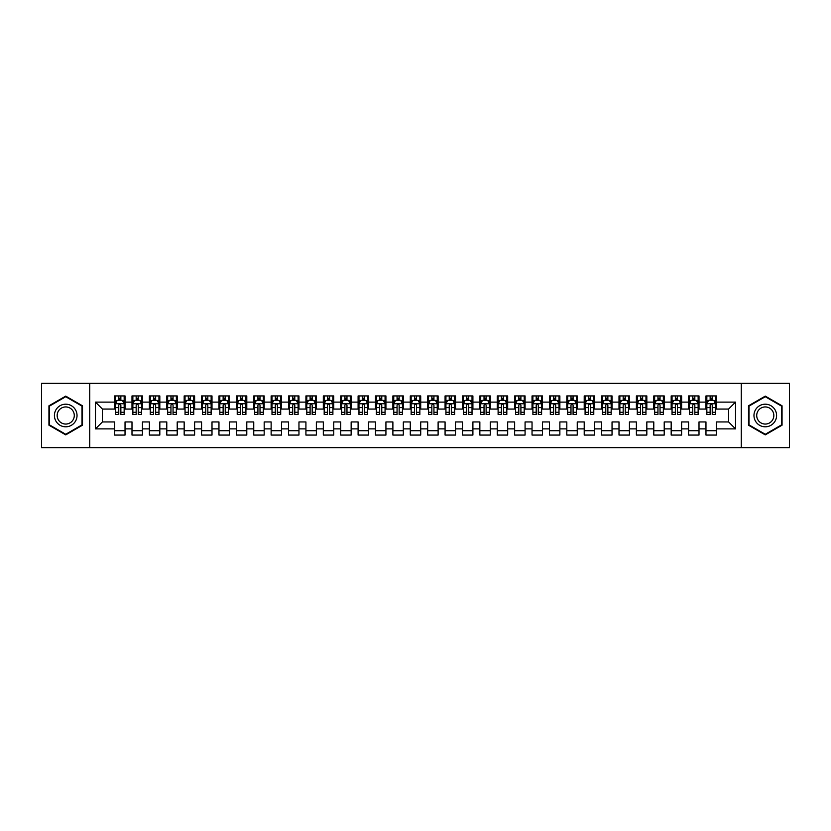 <?xml version="1.0" encoding="UTF-8"?>
<svg xmlns="http://www.w3.org/2000/svg" width="831" height="831" viewBox="0 0 831 831"><rect width="100%" height="100%" fill="white"/><g stroke="black" fill="none" stroke-linecap="round" stroke-linejoin="round"><path stroke-width="1.25" d="M741.273 447.68L789.45 447.68L789.45 383.32L741.273 383.32L741.273 447.68L89.727 447.68L89.727 383.32L41.55 383.32L41.55 447.68L89.727 447.68M741.273 383.32L89.727 383.32M95.472 428.889L95.472 402.111L114.605 402.111L114.605 409.06L102.421 409.06L102.421 421.94L95.472 428.889L114.605 428.889L114.605 435.07L125.034 435.07L125.034 428.889L131.994 428.889L131.994 435.07L142.433 435.07L142.433 428.889L149.383 428.889L149.383 435.07L159.822 435.07L159.822 428.889L166.782 428.889L166.782 435.07L177.211 435.07L177.211 428.889L184.17 428.889L184.17 435.07L194.61 435.07L194.61 428.889L201.569 428.889L201.569 435.07L211.998 435.07L211.998 428.889L218.958 428.889L218.958 435.07L229.398 435.07L229.398 428.889L236.347 428.889L236.347 435.07L246.786 435.07L246.786 428.889L253.746 428.889L253.746 435.07L264.185 435.07L264.185 428.889L271.135 428.889L271.135 435.07L281.574 435.07L281.574 428.889L288.534 428.889L288.534 435.07L298.963 435.07L298.963 428.889L305.922 428.889L305.922 435.07L316.362 435.07L316.362 428.889L323.321 428.889L323.321 435.07L333.75 435.07L333.75 428.889L340.71 428.889L340.71 435.07L351.149 435.07L351.149 428.889L358.099 428.889L358.099 435.07L368.538 435.07L368.538 428.889L375.498 428.889L375.498 435.07L385.927 435.07L385.927 428.889L392.886 428.889L392.886 435.07L403.326 435.07L403.326 428.889L410.285 428.889L410.285 435.07L420.715 435.07L420.715 428.889L427.674 428.889L427.674 435.07L438.114 435.07L438.114 428.889L445.073 428.889L445.073 435.07L455.502 435.07L455.502 428.889L462.462 428.889L462.462 435.07L472.901 435.07L472.901 428.889L479.851 428.889L479.851 435.07L490.29 435.07L490.29 428.889L497.25 428.889L497.25 435.07L507.679 435.07L507.679 428.889L514.638 428.889L514.638 435.07L525.078 435.07L525.078 428.889L532.037 428.889L532.037 435.07L542.466 435.07L542.466 428.889L549.426 428.889L549.426 435.07L559.865 435.07L559.865 428.889L566.815 428.889L566.815 435.07L577.254 435.07L577.254 428.889L584.214 428.889L584.214 435.07L594.653 435.07L594.653 428.889L601.602 428.889L601.602 435.07L612.042 435.07L612.042 428.889L619.002 428.889L619.002 435.07L629.431 435.07L629.431 428.889L636.39 428.889L636.39 435.07L646.83 435.07L646.83 428.889L653.789 428.889L653.789 435.07L664.218 435.07L664.218 428.889L671.178 428.889L671.178 435.07L681.617 435.07L681.617 428.889L688.567 428.889L688.567 435.07L699.006 435.07L699.006 428.889L705.966 428.889L705.966 435.07L716.395 435.07L716.395 421.94L728.579 421.94L728.579 409.06L716.395 409.06L716.395 402.111L735.528 402.111L735.528 428.889L716.395 428.889M716.395 402.111L716.395 395.93L705.966 395.93L705.966 402.111L699.006 402.111L699.006 395.93L688.567 395.93L688.567 402.111L681.617 402.111L681.617 395.93L671.178 395.93L671.178 402.111L664.218 402.111L664.218 395.93L653.789 395.93L653.789 402.111L646.83 402.111L646.83 395.93L636.39 395.93L636.39 402.111L629.431 402.111L629.431 395.93L619.002 395.93L619.002 402.111L612.042 402.111L612.042 395.93L601.602 395.93L601.602 402.111L594.653 402.111L594.653 395.93L584.214 395.93L584.214 402.111L577.254 402.111L577.254 395.93L566.815 395.93L566.815 402.111L559.865 402.111L559.865 395.93L549.426 395.93L549.426 402.111L542.466 402.111L542.466 395.93L532.037 395.93L532.037 402.111L525.078 402.111L525.078 395.93L514.638 395.93L514.638 402.111L507.679 402.111L507.679 395.93L497.25 395.93L497.25 402.111L490.29 402.111L490.29 395.93L479.851 395.93L479.851 402.111L472.901 402.111L472.901 395.93L462.462 395.93L462.462 402.111L455.502 402.111L455.502 395.93L445.073 395.93L445.073 402.111L438.114 402.111L438.114 395.93L427.674 395.93L427.674 402.111L420.715 402.111L420.715 395.93L410.285 395.93L410.285 402.111L403.326 402.111L403.326 395.93L392.886 395.93L392.886 402.111L385.927 402.111L385.927 395.93L375.498 395.93L375.498 402.111L368.538 402.111L368.538 395.93L358.099 395.93L358.099 402.111L351.149 402.111L351.149 395.93L340.71 395.93L340.71 402.111L333.75 402.111L333.75 395.93L323.321 395.93L323.321 402.111L316.362 402.111L316.362 395.93L305.922 395.93L305.922 402.111L298.963 402.111L298.963 395.93L288.534 395.93L288.534 402.111L281.574 402.111L281.574 395.93L271.135 395.93L271.135 402.111L264.185 402.111L264.185 395.93L253.746 395.93L253.746 402.111L246.786 402.111L246.786 395.93L236.347 395.93L236.347 402.111L229.398 402.111L229.398 395.93L218.958 395.93L218.958 402.111L211.998 402.111L211.998 395.93L201.569 395.93L201.569 402.111L194.61 402.111L194.61 395.93L184.17 395.93L184.17 402.111L177.211 402.111L177.211 395.93L166.782 395.93L166.782 402.111L159.822 402.111L159.822 395.93L149.383 395.93L149.383 402.111L142.433 402.111L142.433 395.93L131.994 395.93L131.994 402.111L125.034 402.111L125.034 395.93L114.605 395.93L114.605 402.111M699.006 428.889L699.006 421.94L705.966 421.94L705.966 428.889M735.528 402.111L728.579 409.06M681.617 428.889L681.617 421.94L688.567 421.94L688.567 428.889M705.966 402.111L705.966 409.06L699.006 409.06L699.006 402.111M664.218 428.889L664.218 421.94L671.178 421.94L671.178 428.889M688.567 402.111L688.567 409.06L681.617 409.06L681.617 402.111M646.83 428.889L646.83 421.94L653.789 421.94L653.789 428.889M671.178 402.111L671.178 409.06L664.218 409.06L664.218 402.111M629.431 428.889L629.431 421.94L636.39 421.94L636.39 428.889M653.789 402.111L653.789 409.06L646.83 409.06L646.83 402.111M612.042 428.889L612.042 421.94L619.002 421.94L619.002 428.889M636.39 402.111L636.39 409.06L629.431 409.06L629.431 402.111M594.653 428.889L594.653 421.94L601.602 421.94L601.602 428.889M619.002 402.111L619.002 409.06L612.042 409.06L612.042 402.111M577.254 428.889L577.254 421.94L584.214 421.94L584.214 428.889M601.602 402.111L601.602 409.06L594.653 409.06L594.653 402.111M559.865 428.889L559.865 421.94L566.815 421.94L566.815 428.889M584.214 402.111L584.214 409.06L577.254 409.06L577.254 402.111M542.466 428.889L542.466 421.94L549.426 421.94L549.426 428.889M566.815 402.111L566.815 409.06L559.865 409.06L559.865 402.111M525.078 428.889L525.078 421.94L532.037 421.94L532.037 428.889M549.426 402.111L549.426 409.06L542.466 409.06L542.466 402.111M507.679 428.889L507.679 421.94L514.638 421.94L514.638 428.889M532.037 402.111L532.037 409.06L525.078 409.06L525.078 402.111M490.29 428.889L490.29 421.94L497.25 421.94L497.25 428.889M514.638 402.111L514.638 409.06L507.679 409.06L507.679 402.111M472.901 428.889L472.901 421.94L479.851 421.94L479.851 428.889M497.25 402.111L497.25 409.06L490.29 409.06L490.29 402.111M455.502 428.889L455.502 421.94L462.462 421.94L462.462 428.889M479.851 402.111L479.851 409.06L472.901 409.06L472.901 402.111M438.114 428.889L438.114 421.94L445.073 421.94L445.073 428.889M462.462 402.111L462.462 409.06L455.502 409.06L455.502 402.111M420.715 428.889L420.715 421.94L427.674 421.94L427.674 428.889M445.073 402.111L445.073 409.06L438.114 409.06L438.114 402.111M403.326 428.889L403.326 421.94L410.285 421.94L410.285 428.889M427.674 402.111L427.674 409.06L420.715 409.06L420.715 402.111M385.927 428.889L385.927 421.94L392.886 421.94L392.886 428.889M410.285 402.111L410.285 409.06L403.326 409.06L403.326 402.111M368.538 428.889L368.538 421.94L375.498 421.94L375.498 428.889M392.886 402.111L392.886 409.06L385.927 409.06L385.927 402.111M351.149 428.889L351.149 421.94L358.099 421.94L358.099 428.889M375.498 402.111L375.498 409.06L368.538 409.06L368.538 402.111M333.75 428.889L333.75 421.94L340.71 421.94L340.71 428.889M358.099 402.111L358.099 409.06L351.149 409.06L351.149 402.111M316.362 428.889L316.362 421.94L323.321 421.94L323.321 428.889M340.71 402.111L340.71 409.06L333.75 409.06L333.75 402.111M298.963 428.889L298.963 421.94L305.922 421.94L305.922 428.889M323.321 402.111L323.321 409.06L316.362 409.06L316.362 402.111M281.574 428.889L281.574 421.94L288.534 421.94L288.534 428.889M305.922 402.111L305.922 409.06L298.963 409.06L298.963 402.111M264.185 428.889L264.185 421.94L271.135 421.94L271.135 428.889M288.534 402.111L288.534 409.06L281.574 409.06L281.574 402.111M246.786 428.889L246.786 421.94L253.746 421.94L253.746 428.889M271.135 402.111L271.135 409.06L264.185 409.06L264.185 402.111M229.398 428.889L229.398 421.94L236.347 421.94L236.347 428.889M253.746 402.111L253.746 409.06L246.786 409.06L246.786 402.111M211.998 428.889L211.998 421.94L218.958 421.94L218.958 428.889M236.347 402.111L236.347 409.06L229.398 409.06L229.398 402.111M194.61 428.889L194.61 421.94L201.569 421.94L201.569 428.889M218.958 402.111L218.958 409.06L211.998 409.06L211.998 402.111M177.211 428.889L177.211 421.94L184.17 421.94L184.17 428.889M201.569 402.111L201.569 409.06L194.61 409.06L194.61 402.111M159.822 428.889L159.822 421.94L166.782 421.94L166.782 428.889M184.17 402.111L184.17 409.06L177.211 409.06L177.211 402.111M142.433 428.889L142.433 421.94L149.383 421.94L149.383 428.889M166.782 402.111L166.782 409.06L159.822 409.06L159.822 402.111M125.034 428.889L125.034 421.94L131.994 421.94L131.994 428.889M149.383 402.111L149.383 409.06L142.433 409.06L142.433 402.111M102.421 421.94L114.605 421.94L114.605 428.889M131.994 402.111L131.994 409.06L125.034 409.06L125.034 402.111M705.966 400.282L706.838 400.282M715.533 400.282L716.395 400.282M688.567 400.282L689.439 400.282M698.133 400.282L699.006 400.282M671.178 400.282L672.05 400.282M680.745 400.282L681.617 400.282M653.789 400.282L654.651 400.282M663.346 400.282L664.218 400.282M636.39 400.282L637.263 400.282M645.957 400.282L646.83 400.282M619.002 400.282L619.864 400.282M628.568 400.282L629.431 400.282M601.602 400.282L602.475 400.282M611.169 400.282L612.042 400.282M584.214 400.282L585.086 400.282M593.781 400.282L594.653 400.282M566.815 400.282L567.687 400.282M576.382 400.282L577.254 400.282M549.426 400.282L550.299 400.282M558.993 400.282L559.865 400.282M532.037 400.282L532.9 400.282M541.604 400.282L542.466 400.282M514.638 400.282L515.511 400.282M524.205 400.282L525.078 400.282M497.25 400.282L498.112 400.282M506.817 400.282L507.679 400.282M479.851 400.282L480.723 400.282M489.417 400.282L490.29 400.282M462.462 400.282L463.334 400.282M472.029 400.282L472.901 400.282M445.073 400.282L445.935 400.282M454.63 400.282L455.502 400.282M427.674 400.282L428.547 400.282M437.241 400.282L438.114 400.282M410.285 400.282L411.148 400.282M419.852 400.282L420.715 400.282M392.886 400.282L393.759 400.282M402.453 400.282L403.326 400.282M375.498 400.282L376.37 400.282M385.065 400.282L385.927 400.282M358.099 400.282L358.971 400.282M367.666 400.282L368.538 400.282M340.71 400.282L341.583 400.282M350.277 400.282L351.149 400.282M323.321 400.282L324.183 400.282M332.888 400.282L333.75 400.282M305.922 400.282L306.795 400.282M315.489 400.282L316.362 400.282M288.534 400.282L289.396 400.282M298.1 400.282L298.963 400.282M271.135 400.282L272.007 400.282M280.701 400.282L281.574 400.282M253.746 400.282L254.618 400.282M263.313 400.282L264.185 400.282M236.347 400.282L237.219 400.282M245.914 400.282L246.786 400.282M218.958 400.282L219.831 400.282M228.525 400.282L229.398 400.282M201.569 400.282L202.432 400.282M211.136 400.282L211.998 400.282M184.17 400.282L185.043 400.282M193.737 400.282L194.61 400.282M166.782 400.282L167.654 400.282M176.349 400.282L177.211 400.282M149.383 400.282L150.255 400.282M158.95 400.282L159.822 400.282M131.994 400.282L132.867 400.282M141.561 400.282L142.433 400.282M114.605 400.282L115.467 400.282M124.162 400.282L125.034 400.282M114.605 430.718L125.034 430.718M131.994 430.718L142.433 430.718M149.383 430.718L159.822 430.718M166.782 430.718L177.211 430.718M184.17 430.718L194.61 430.718M201.569 430.718L211.998 430.718M218.958 430.718L229.398 430.718M236.347 430.718L246.786 430.718M253.746 430.718L264.185 430.718M271.135 430.718L281.574 430.718M288.534 430.718L298.963 430.718M305.922 430.718L316.362 430.718M323.321 430.718L333.75 430.718M340.71 430.718L351.149 430.718M358.099 430.718L368.538 430.718M375.498 430.718L385.927 430.718M392.886 430.718L403.326 430.718M410.285 430.718L420.715 430.718M427.674 430.718L438.114 430.718M445.073 430.718L455.502 430.718M462.462 430.718L472.901 430.718M479.851 430.718L490.29 430.718M497.25 430.718L507.679 430.718M514.638 430.718L525.078 430.718M532.037 430.718L542.466 430.718M549.426 430.718L559.865 430.718M566.815 430.718L577.254 430.718M584.214 430.718L594.653 430.718M601.602 430.718L612.042 430.718M619.002 430.718L629.431 430.718M636.39 430.718L646.83 430.718M653.789 430.718L664.218 430.718M671.178 430.718L681.617 430.718M688.567 430.718L699.006 430.718M705.966 430.718L716.395 430.718M95.472 402.111L102.421 409.06M728.579 421.94L735.528 428.889M82.508 405.808L65.722 396.117L48.946 405.808L48.946 425.192L65.722 434.883L82.508 425.192L82.508 405.808M748.492 405.808L748.492 425.192L765.278 434.883L782.054 425.192L782.054 405.808L765.278 396.117L748.492 405.808M120.859 398.194L118.771 398.194M124.162 412.28L120.859 412.28L120.859 414.461L124.162 414.461L124.162 403.845L122.427 400.365L117.213 400.365L115.467 403.845L115.467 414.461L118.771 414.461L118.771 412.28L115.467 412.28M115.467 403.845L115.467 395.93M124.162 403.845L124.162 395.93M118.771 400.365L118.771 395.93M120.859 395.93L120.859 400.365M120.859 412.28L120.859 405.154C120.163 403.814 119.467 403.814 118.771 405.154L118.771 412.28M120.859 400.282L118.771 400.282M138.258 398.194L136.17 398.194M141.561 412.28L138.258 412.28L138.258 414.461L141.561 414.461L141.561 403.845L139.816 400.365L134.601 400.365L132.867 403.845L132.867 414.461L136.17 414.461L136.17 412.28L132.867 412.28M132.867 403.845L132.867 395.93M141.561 403.845L141.561 395.93M136.17 400.365L136.17 395.93M138.258 395.93L138.258 400.365M138.258 412.28L138.258 405.154C137.562 403.814 136.866 403.814 136.17 405.154L136.17 412.28M138.258 400.282L136.17 400.282M155.646 398.194L153.558 398.194M158.95 412.28L155.646 412.28L155.646 414.461L158.95 414.461L158.95 403.845L157.215 400.365L152 400.365L150.255 403.845L150.255 414.461L153.558 414.461L153.558 412.28L150.255 412.28M150.255 403.845L150.255 395.93M158.95 403.845L158.95 395.93M153.558 400.365L153.558 395.93M155.646 395.93L155.646 400.365M155.646 412.28L155.646 405.154C154.95 403.814 154.254 403.814 153.558 405.154L153.558 412.28M155.646 400.282L153.558 400.282M75.517 409.849A11.302 11.302 0 0 0 60.071 405.705A11.302 11.302 0 0 0 55.937 421.151A11.302 11.302 0 0 0 71.383 425.295A11.302 11.302 0 0 0 75.517 409.849M73.138 411.22A8.559 8.559 0 0 0 61.442 408.083A8.559 8.559 0 0 0 58.315 419.78A8.559 8.559 0 0 0 70.001 422.917A8.559 8.559 0 0 0 73.138 411.22M65.722 434.281L49.465 424.89L49.465 406.11L65.722 396.719L81.989 406.11L81.989 424.89L65.722 434.281M775.063 409.849A11.302 11.302 0 0 0 759.617 405.705A11.302 11.302 0 0 0 755.483 421.151A11.302 11.302 0 0 0 770.929 425.295A11.302 11.302 0 0 0 775.063 409.849M772.685 411.22A8.559 8.559 0 0 0 760.999 408.083A8.559 8.559 0 0 0 757.862 419.78A8.559 8.559 0 0 0 769.558 422.917A8.559 8.559 0 0 0 772.685 411.22M765.278 434.281L749.011 424.89L749.011 406.11L765.278 396.719L781.535 406.11L781.535 424.89L765.278 434.281M173.045 398.194L170.957 398.194M176.349 412.28L173.045 412.28L173.045 414.461L176.349 414.461L176.349 403.845L174.603 400.365L169.389 400.365L167.654 403.845L167.654 414.461L170.957 414.461L170.957 412.28L167.654 412.28M167.654 403.845L167.654 395.93M176.349 403.845L176.349 395.93M170.957 400.365L170.957 395.93M173.045 395.93L173.045 400.365M173.045 412.28L173.045 405.154C172.349 403.814 171.653 403.814 170.957 405.154L170.957 412.28M173.045 400.282L170.957 400.282M190.434 398.194L188.346 398.194M193.737 412.28L190.434 412.28L190.434 414.461L193.737 414.461L193.737 403.845L192.003 400.365L186.778 400.365L185.043 403.845L185.043 414.461L188.346 414.461L188.346 412.28L185.043 412.28M185.043 403.845L185.043 395.93M193.737 403.845L193.737 395.93M188.346 400.365L188.346 395.93M190.434 395.93L190.434 400.365M190.434 412.28L190.434 405.154C189.738 403.814 189.042 403.814 188.346 405.154L188.346 412.28M190.434 400.282L188.346 400.282M207.823 398.194L205.745 398.194M211.136 412.28L207.823 412.28L207.823 414.461L211.136 414.461L211.136 403.845L209.391 400.365L204.177 400.365L202.432 403.845L202.432 414.461L205.745 414.461L205.745 412.28L202.432 412.28M202.432 403.845L202.432 395.93M211.136 403.845L211.136 395.93M205.745 400.365L205.745 395.93M207.823 395.93L207.823 400.365M207.823 412.28L207.823 405.154C207.137 403.814 206.441 403.814 205.745 405.154L205.745 412.28M207.823 400.282L205.745 400.282M225.222 398.194L223.134 398.194M228.525 412.28L225.222 412.28L225.222 414.461L228.525 414.461L228.525 403.845L226.79 400.365L221.565 400.365L219.831 403.845L219.831 414.461L223.134 414.461L223.134 412.28L219.831 412.28M219.831 403.845L219.831 395.93M228.525 403.845L228.525 395.93M223.134 400.365L223.134 395.93M225.222 395.93L225.222 400.365M225.222 412.28L225.222 405.154C224.526 403.814 223.83 403.814 223.134 405.154L223.134 412.28M225.222 400.282L223.134 400.282M242.61 398.194L240.523 398.194M245.914 412.28L242.61 412.28L242.61 414.461L245.914 414.461L245.914 403.845L244.179 400.365L238.964 400.365L237.219 403.845L237.219 414.461L240.523 414.461L240.523 412.28L237.219 412.28M237.219 403.845L237.219 395.93M245.914 403.845L245.914 395.93M240.523 400.365L240.523 395.93M242.61 395.93L242.61 400.365M242.61 412.28L242.61 405.154C241.914 403.814 241.219 403.814 240.523 405.154L240.523 412.28M242.61 400.282L240.523 400.282M260.01 398.194L257.922 398.194M263.313 412.28L260.01 412.28L260.01 414.461L263.313 414.461L263.313 403.845L261.568 400.365L256.353 400.365L254.618 403.845L254.618 414.461L257.922 414.461L257.922 412.28L254.618 412.28M254.618 403.845L254.618 395.93M263.313 403.845L263.313 395.93M257.922 400.365L257.922 395.93M260.01 395.93L260.01 400.365M260.01 412.28L260.01 405.154C259.314 403.814 258.618 403.814 257.922 405.154L257.922 412.28M260.01 400.282L257.922 400.282M277.398 398.194L275.31 398.194M280.701 412.28L277.398 412.28L277.398 414.461L280.701 414.461L280.701 403.845L278.967 400.365L273.742 400.365L272.007 403.845L272.007 414.461L275.31 414.461L275.31 412.28L272.007 412.28M272.007 403.845L272.007 395.93M280.701 403.845L280.701 395.93M275.31 400.365L275.31 395.93M277.398 395.93L277.398 400.365M277.398 412.28L277.398 405.154C276.702 403.814 276.006 403.814 275.31 405.154L275.31 412.28M277.398 400.282L275.31 400.282M294.797 398.194L292.709 398.194M298.1 412.28L294.797 412.28L294.797 414.461L298.1 414.461L298.1 403.845L296.355 400.365L291.141 400.365L289.396 403.845L289.396 414.461L292.709 414.461L292.709 412.28L289.396 412.28M289.396 403.845L289.396 395.93M298.1 403.845L298.1 395.93M292.709 400.365L292.709 395.93M294.797 395.93L294.797 400.365M294.797 412.28L294.797 405.154C294.101 403.814 293.405 403.814 292.709 405.154L292.709 412.28M294.797 400.282L292.709 400.282M312.186 398.194L310.098 398.194M315.489 412.28L312.186 412.28L312.186 414.461L315.489 414.461L315.489 403.845L313.754 400.365L308.53 400.365L306.795 403.845L306.795 414.461L310.098 414.461L310.098 412.28L306.795 412.28M306.795 403.845L306.795 395.93M315.489 403.845L315.489 395.93M310.098 400.365L310.098 395.93M312.186 395.93L312.186 400.365M312.186 412.28L312.186 405.154C311.49 403.814 310.794 403.814 310.098 405.154L310.098 412.28M312.186 400.282L310.098 400.282M329.575 398.194L327.487 398.194M332.888 412.28L329.575 412.28L329.575 414.461L332.888 414.461L332.888 403.845L331.143 400.365L325.929 400.365L324.183 403.845L324.183 414.461L327.487 414.461L327.487 412.28L324.183 412.28M324.183 403.845L324.183 395.93M332.888 403.845L332.888 395.93M327.487 400.365L327.487 395.93M329.575 395.93L329.575 400.365M329.575 412.28L329.575 405.154C328.879 403.814 328.193 403.814 327.487 405.154L327.487 412.28M329.575 400.282L327.487 400.282M346.974 398.194L344.886 398.194M350.277 412.28L346.974 412.28L346.974 414.461L350.277 414.461L350.277 403.845L348.532 400.365L343.317 400.365L341.583 403.845L341.583 414.461L344.886 414.461L344.886 412.28L341.583 412.28M341.583 403.845L341.583 395.93M350.277 403.845L350.277 395.93M344.886 400.365L344.886 395.93M346.974 395.93L346.974 400.365M346.974 412.28L346.974 405.154C346.278 403.814 345.582 403.814 344.886 405.154L344.886 412.28M346.974 400.282L344.886 400.282M364.362 398.194L362.274 398.194M367.666 412.28L364.362 412.28L364.362 414.461L367.666 414.461L367.666 403.845L365.931 400.365L360.716 400.365L358.971 403.845L358.971 414.461L362.274 414.461L362.274 412.28L358.971 412.28M358.971 403.845L358.971 395.93M367.666 403.845L367.666 395.93M362.274 400.365L362.274 395.93M364.362 395.93L364.362 400.365M364.362 412.28L364.362 405.154C363.666 403.814 362.97 403.814 362.274 405.154L362.274 412.28M364.362 400.282L362.274 400.282M381.761 398.194L379.674 398.194M385.065 412.28L381.761 412.28L381.761 414.461L385.065 414.461L385.065 403.845L383.32 400.365L378.105 400.365L376.37 403.845L376.37 414.461L379.674 414.461L379.674 412.28L376.37 412.28M376.37 403.845L376.37 395.93M385.065 403.845L385.065 395.93M379.674 400.365L379.674 395.93M381.761 395.93L381.761 400.365M381.761 412.28L381.761 405.154C381.065 403.814 380.369 403.814 379.674 405.154L379.674 412.28M381.761 400.282L379.674 400.282M399.15 398.194L397.062 398.194M402.453 412.28L399.15 412.28L399.15 414.461L402.453 414.461L402.453 403.845L400.719 400.365L395.494 400.365L393.759 403.845L393.759 414.461L397.062 414.461L397.062 412.28L393.759 412.28M393.759 403.845L393.759 395.93M402.453 403.845L402.453 395.93M397.062 400.365L397.062 395.93M399.15 395.93L399.15 400.365M399.15 412.28L399.15 405.154C398.454 403.814 397.758 403.814 397.062 405.154L397.062 412.28M399.15 400.282L397.062 400.282M416.539 398.194L414.461 398.194M419.852 412.28L416.539 412.28L416.539 414.461L419.852 414.461L419.852 403.845L418.107 400.365L412.893 400.365L411.148 403.845L411.148 414.461L414.461 414.461L414.461 412.28L411.148 412.28M411.148 403.845L411.148 395.93M419.852 403.845L419.852 395.93M414.461 400.365L414.461 395.93M416.539 395.93L416.539 400.365M416.539 412.28L416.539 405.154C415.853 403.814 415.157 403.814 414.461 405.154L414.461 412.28M416.539 400.282L414.461 400.282M433.938 398.194L431.85 398.194M437.241 412.28L433.938 412.28L433.938 414.461L437.241 414.461L437.241 403.845L435.506 400.365L430.281 400.365L428.547 403.845L428.547 414.461L431.85 414.461L431.85 412.28L428.547 412.28M428.547 403.845L428.547 395.93M437.241 403.845L437.241 395.93M431.85 400.365L431.85 395.93M433.938 395.93L433.938 400.365M433.938 412.28L433.938 405.154C433.242 403.814 432.546 403.814 431.85 405.154L431.85 412.28M433.938 400.282L431.85 400.282M451.326 398.194L449.239 398.194M454.63 412.28L451.326 412.28L451.326 414.461L454.63 414.461L454.63 403.845L452.895 400.365L447.68 400.365L445.935 403.845L445.935 414.461L449.239 414.461L449.239 412.28L445.935 412.28M445.935 403.845L445.935 395.93M454.63 403.845L454.63 395.93M449.239 400.365L449.239 395.93M451.326 395.93L451.326 400.365M451.326 412.28L451.326 405.154C450.631 403.814 449.935 403.814 449.239 405.154L449.239 412.28M451.326 400.282L449.239 400.282M468.726 398.194L466.638 398.194M472.029 412.28L468.726 412.28L468.726 414.461L472.029 414.461L472.029 403.845L470.284 400.365L465.069 400.365L463.334 403.845L463.334 414.461L466.638 414.461L466.638 412.28L463.334 412.28M463.334 403.845L463.334 395.93M472.029 403.845L472.029 395.93M466.638 400.365L466.638 395.93M468.726 395.93L468.726 400.365M468.726 412.28L468.726 405.154C468.03 403.814 467.334 403.814 466.638 405.154L466.638 412.28M468.726 400.282L466.638 400.282M486.114 398.194L484.026 398.194M489.417 412.28L486.114 412.28L486.114 414.461L489.417 414.461L489.417 403.845L487.683 400.365L482.468 400.365L480.723 403.845L480.723 414.461L484.026 414.461L484.026 412.28L480.723 412.28M480.723 403.845L480.723 395.93M489.417 403.845L489.417 395.93M484.026 400.365L484.026 395.93M486.114 395.93L486.114 400.365M486.114 412.28L486.114 405.154C485.418 403.814 484.722 403.814 484.026 405.154L484.026 412.28M486.114 400.282L484.026 400.282M503.513 398.194L501.425 398.194M506.817 412.28L503.513 412.28L503.513 414.461L506.817 414.461L506.817 403.845L505.071 400.365L499.857 400.365L498.112 403.845L498.112 414.461L501.425 414.461L501.425 412.28L498.112 412.28M498.112 403.845L498.112 395.93M506.817 403.845L506.817 395.93M501.425 400.365L501.425 395.93M503.513 395.93L503.513 400.365M503.513 412.28L503.513 405.154C502.817 403.814 502.121 403.814 501.425 405.154L501.425 412.28M503.513 400.282L501.425 400.282M520.902 398.194L518.814 398.194M524.205 412.28L520.902 412.28L520.902 414.461L524.205 414.461L524.205 403.845L522.47 400.365L517.246 400.365L515.511 403.845L515.511 414.461L518.814 414.461L518.814 412.28L515.511 412.28M515.511 403.845L515.511 395.93M524.205 403.845L524.205 395.93M518.814 400.365L518.814 395.93M520.902 395.93L520.902 400.365M520.902 412.28L520.902 405.154C520.206 403.814 519.51 403.814 518.814 405.154L518.814 412.28M520.902 400.282L518.814 400.282M538.291 398.194L536.203 398.194M541.604 412.28L538.291 412.28L538.291 414.461L541.604 414.461L541.604 403.845L539.859 400.365L534.645 400.365L532.9 403.845L532.9 414.461L536.203 414.461L536.203 412.28L532.9 412.28M532.9 403.845L532.9 395.93M541.604 403.845L541.604 395.93M536.203 400.365L536.203 395.93M538.291 395.93L538.291 400.365M538.291 412.28L538.291 405.154C537.605 403.814 536.909 403.814 536.203 405.154L536.203 412.28M538.291 400.282L536.203 400.282M555.69 398.194L553.602 398.194M558.993 412.28L555.69 412.28L555.69 414.461L558.993 414.461L558.993 403.845L557.258 400.365L552.033 400.365L550.299 403.845L550.299 414.461L553.602 414.461L553.602 412.28L550.299 412.28M550.299 403.845L550.299 395.93M558.993 403.845L558.993 395.93M553.602 400.365L553.602 395.93M555.69 395.93L555.69 400.365M555.69 412.28L555.69 405.154C554.994 403.814 554.298 403.814 553.602 405.154L553.602 412.28M555.69 400.282L553.602 400.282M573.078 398.194L570.99 398.194M576.382 412.28L573.078 412.28L573.078 414.461L576.382 414.461L576.382 403.845L574.647 400.365L569.432 400.365L567.687 403.845L567.687 414.461L570.99 414.461L570.99 412.28L567.687 412.28M567.687 403.845L567.687 395.93M576.382 403.845L576.382 395.93M570.99 400.365L570.99 395.93M573.078 395.93L573.078 400.365M573.078 412.28L573.078 405.154C572.382 403.814 571.686 403.814 570.99 405.154L570.99 412.28M573.078 400.282L570.99 400.282M590.477 398.194L588.39 398.194M593.781 412.28L590.477 412.28L590.477 414.461L593.781 414.461L593.781 403.845L592.036 400.365L586.821 400.365L585.086 403.845L585.086 414.461L588.39 414.461L588.39 412.28L585.086 412.28M585.086 403.845L585.086 395.93M593.781 403.845L593.781 395.93M588.39 400.365L588.39 395.93M590.477 395.93L590.477 400.365M590.477 412.28L590.477 405.154C589.781 403.814 589.086 403.814 588.39 405.154L588.39 412.28M590.477 400.282L588.39 400.282M607.866 398.194L605.778 398.194M611.169 412.28L607.866 412.28L607.866 414.461L611.169 414.461L611.169 403.845L609.435 400.365L604.21 400.365L602.475 403.845L602.475 414.461L605.778 414.461L605.778 412.28L602.475 412.28M602.475 403.845L602.475 395.93M611.169 403.845L611.169 395.93M605.778 400.365L605.778 395.93M607.866 395.93L607.866 400.365M607.866 412.28L607.866 405.154C607.17 403.814 606.474 403.814 605.778 405.154L605.778 412.28M607.866 400.282L605.778 400.282M625.255 398.194L623.177 398.194M628.568 412.28L625.255 412.28L625.255 414.461L628.568 414.461L628.568 403.845L626.823 400.365L621.609 400.365L619.864 403.845L619.864 414.461L623.177 414.461L623.177 412.28L619.864 412.28M619.864 403.845L619.864 395.93M628.568 403.845L628.568 395.93M623.177 400.365L623.177 395.93M625.255 395.93L625.255 400.365M625.255 412.28L625.255 405.154C624.569 403.814 623.873 403.814 623.177 405.154L623.177 412.28M625.255 400.282L623.177 400.282M642.654 398.194L640.566 398.194M645.957 412.28L642.654 412.28L642.654 414.461L645.957 414.461L645.957 403.845L644.222 400.365L638.997 400.365L637.263 403.845L637.263 414.461L640.566 414.461L640.566 412.28L637.263 412.28M637.263 403.845L637.263 395.93M645.957 403.845L645.957 395.93M640.566 400.365L640.566 395.93M642.654 395.93L642.654 400.365M642.654 412.28L642.654 405.154C641.958 403.814 641.262 403.814 640.566 405.154L640.566 412.28M642.654 400.282L640.566 400.282M660.043 398.194L657.955 398.194M663.346 412.28L660.043 412.28L660.043 414.461L663.346 414.461L663.346 403.845L661.611 400.365L656.397 400.365L654.651 403.845L654.651 414.461L657.955 414.461L657.955 412.28L654.651 412.28M654.651 403.845L654.651 395.93M663.346 403.845L663.346 395.93M657.955 400.365L657.955 395.93M660.043 395.93L660.043 400.365M660.043 412.28L660.043 405.154C659.347 403.814 658.651 403.814 657.955 405.154L657.955 412.28M660.043 400.282L657.955 400.282M677.442 398.194L675.354 398.194M680.745 412.28L677.442 412.28L677.442 414.461L680.745 414.461L680.745 403.845L679 400.365L673.785 400.365L672.05 403.845L672.05 414.461L675.354 414.461L675.354 412.28L672.05 412.28M672.05 403.845L672.05 395.93M680.745 403.845L680.745 395.93M675.354 400.365L675.354 395.93M677.442 395.93L677.442 400.365M677.442 412.28L677.442 405.154C676.746 403.814 676.05 403.814 675.354 405.154L675.354 412.28M677.442 400.282L675.354 400.282M694.83 398.194L692.742 398.194M698.133 412.28L694.83 412.28L694.83 414.461L698.133 414.461L698.133 403.845L696.399 400.365L691.184 400.365L689.439 403.845L689.439 414.461L692.742 414.461L692.742 412.28L689.439 412.28M689.439 403.845L689.439 395.93M698.133 403.845L698.133 395.93M692.742 400.365L692.742 395.93M694.83 395.93L694.83 400.365M694.83 412.28L694.83 405.154C694.134 403.814 693.438 403.814 692.742 405.154L692.742 412.28M694.83 400.282L692.742 400.282M712.229 398.194L710.141 398.194M715.533 412.28L712.229 412.28L712.229 414.461L715.533 414.461L715.533 403.845L713.787 400.365L708.573 400.365L706.838 403.845L706.838 414.461L710.141 414.461L710.141 412.28L706.838 412.28M706.838 403.845L706.838 395.93M715.533 403.845L715.533 395.93M710.141 400.365L710.141 395.93M712.229 395.93L712.229 400.365M712.229 412.28L712.229 405.154C711.533 403.814 710.837 403.814 710.141 405.154L710.141 412.28M712.229 400.282L710.141 400.282M124.12 403.762L115.509 403.762M115.467 400.573L117.109 400.573M122.531 400.573L124.162 400.573M118.771 407.616L115.467 407.616M124.162 407.616L120.859 407.616M120.859 399.306L118.771 399.306M141.519 403.762L132.908 403.762M132.867 400.573L134.497 400.573M139.93 400.573L141.561 400.573M136.17 407.616L132.867 407.616M141.561 407.616L138.258 407.616M138.258 399.306L136.17 399.306M158.908 403.762L150.297 403.762M150.255 400.573L151.896 400.573M157.319 400.573L158.95 400.573M153.558 407.616L150.255 407.616M158.95 407.616L155.646 407.616M155.646 399.306L153.558 399.306M176.307 403.762L167.696 403.762M167.654 400.573L169.285 400.573M174.707 400.573L176.349 400.573M170.957 407.616L167.654 407.616M176.349 407.616L173.045 407.616M173.045 399.306L170.957 399.306M193.696 403.762L185.084 403.762M185.043 400.573L186.674 400.573M192.106 400.573L193.737 400.573M188.346 407.616L185.043 407.616M193.737 407.616L190.434 407.616M190.434 399.306L188.346 399.306M211.084 403.762L202.484 403.762M202.432 400.573L204.073 400.573M209.495 400.573L211.136 400.573M205.745 407.616L202.432 407.616M211.136 407.616L207.823 407.616M207.823 399.306L205.745 399.306M228.483 403.762L219.872 403.762M219.831 400.573L221.462 400.573M226.894 400.573L228.525 400.573M223.134 407.616L219.831 407.616M228.525 407.616L225.222 407.616M225.222 399.306L223.134 399.306M245.872 403.762L237.261 403.762M237.219 400.573L238.861 400.573M244.283 400.573L245.914 400.573M240.523 407.616L237.219 407.616M245.914 407.616L242.61 407.616M242.61 399.306L240.523 399.306M263.271 403.762L254.66 403.762M254.618 400.573L256.249 400.573M261.672 400.573L263.313 400.573M257.922 407.616L254.618 407.616M263.313 407.616L260.01 407.616M260.01 399.306L257.922 399.306M280.66 403.762L272.049 403.762M272.007 400.573L273.638 400.573M279.071 400.573L280.701 400.573M275.31 407.616L272.007 407.616M280.701 407.616L277.398 407.616M277.398 399.306L275.31 399.306M298.049 403.762L289.448 403.762M289.396 400.573L291.037 400.573M296.459 400.573L298.1 400.573M292.709 407.616L289.396 407.616M298.1 407.616L294.797 407.616M294.797 399.306L292.709 399.306M315.448 403.762L306.836 403.762M306.795 400.573L308.426 400.573M313.858 400.573L315.489 400.573M310.098 407.616L306.795 407.616M315.489 407.616L312.186 407.616M312.186 399.306L310.098 399.306M332.836 403.762L324.225 403.762M324.183 400.573L325.825 400.573M331.247 400.573L332.888 400.573M327.487 407.616L324.183 407.616M332.888 407.616L329.575 407.616M329.575 399.306L327.487 399.306M350.235 403.762L341.624 403.762M341.583 400.573L343.213 400.573M348.646 400.573L350.277 400.573M344.886 407.616L341.583 407.616M350.277 407.616L346.974 407.616M346.974 399.306L344.886 399.306M367.624 403.762L359.013 403.762M358.971 400.573L360.612 400.573M366.035 400.573L367.666 400.573M362.274 407.616L358.971 407.616M367.666 407.616L364.362 407.616M364.362 399.306L362.274 399.306M385.023 403.762L376.412 403.762M376.37 400.573L378.001 400.573M383.423 400.573L385.065 400.573M379.674 407.616L376.37 407.616M385.065 407.616L381.761 407.616M381.761 399.306L379.674 399.306M402.412 403.762L393.801 403.762M393.759 400.573L395.39 400.573M400.822 400.573L402.453 400.573M397.062 407.616L393.759 407.616M402.453 407.616L399.15 407.616M399.15 399.306L397.062 399.306M419.8 403.762L411.2 403.762M411.148 400.573L412.789 400.573M418.211 400.573L419.852 400.573M414.461 407.616L411.148 407.616M419.852 407.616L416.539 407.616M416.539 399.306L414.461 399.306M437.199 403.762L428.588 403.762M428.547 400.573L430.178 400.573M435.61 400.573L437.241 400.573M431.85 407.616L428.547 407.616M437.241 407.616L433.938 407.616M433.938 399.306L431.85 399.306M454.588 403.762L445.977 403.762M445.935 400.573L447.577 400.573M452.999 400.573L454.63 400.573M449.239 407.616L445.935 407.616M454.63 407.616L451.326 407.616M451.326 399.306L449.239 399.306M471.987 403.762L463.376 403.762M463.334 400.573L464.965 400.573M470.388 400.573L472.029 400.573M466.638 407.616L463.334 407.616M472.029 407.616L468.726 407.616M468.726 399.306L466.638 399.306M489.376 403.762L480.765 403.762M480.723 400.573L482.354 400.573M487.787 400.573L489.417 400.573M484.026 407.616L480.723 407.616M489.417 407.616L486.114 407.616M486.114 399.306L484.026 399.306M506.775 403.762L498.164 403.762M498.112 400.573L499.753 400.573M505.175 400.573L506.817 400.573M501.425 407.616L498.112 407.616M506.817 407.616L503.513 407.616M503.513 399.306L501.425 399.306M524.164 403.762L515.552 403.762M515.511 400.573L517.142 400.573M522.574 400.573L524.205 400.573M518.814 407.616L515.511 407.616M524.205 407.616L520.902 407.616M520.902 399.306L518.814 399.306M541.552 403.762L532.951 403.762M532.9 400.573L534.541 400.573M539.963 400.573L541.604 400.573M536.203 407.616L532.9 407.616M541.604 407.616L538.291 407.616M538.291 399.306L536.203 399.306M558.951 403.762L550.34 403.762M550.299 400.573L551.929 400.573M557.362 400.573L558.993 400.573M553.602 407.616L550.299 407.616M558.993 407.616L555.69 407.616M555.69 399.306L553.602 399.306M576.34 403.762L567.729 403.762M567.687 400.573L569.328 400.573M574.751 400.573L576.382 400.573M570.99 407.616L567.687 407.616M576.382 407.616L573.078 407.616M573.078 399.306L570.99 399.306M593.739 403.762L585.128 403.762M585.086 400.573L586.717 400.573M592.139 400.573L593.781 400.573M588.39 407.616L585.086 407.616M593.781 407.616L590.477 407.616M590.477 399.306L588.39 399.306M611.128 403.762L602.517 403.762M602.475 400.573L604.106 400.573M609.538 400.573L611.169 400.573M605.778 407.616L602.475 407.616M611.169 407.616L607.866 407.616M607.866 399.306L605.778 399.306M628.516 403.762L619.916 403.762M619.864 400.573L621.505 400.573M626.927 400.573L628.568 400.573M623.177 407.616L619.864 407.616M628.568 407.616L625.255 407.616M625.255 399.306L623.177 399.306M645.916 403.762L637.304 403.762M637.263 400.573L638.894 400.573M644.326 400.573L645.957 400.573M640.566 407.616L637.263 407.616M645.957 407.616L642.654 407.616M642.654 399.306L640.566 399.306M663.304 403.762L654.693 403.762M654.651 400.573L656.293 400.573M661.715 400.573L663.346 400.573M657.955 407.616L654.651 407.616M663.346 407.616L660.043 407.616M660.043 399.306L657.955 399.306M680.703 403.762L672.092 403.762M672.05 400.573L673.681 400.573M679.104 400.573L680.745 400.573M675.354 407.616L672.05 407.616M680.745 407.616L677.442 407.616M677.442 399.306L675.354 399.306M698.092 403.762L689.481 403.762M689.439 400.573L691.07 400.573M696.503 400.573L698.133 400.573M692.742 407.616L689.439 407.616M698.133 407.616L694.83 407.616M694.83 399.306L692.742 399.306M715.491 403.762L706.88 403.762M706.838 400.573L708.469 400.573M713.891 400.573L715.533 400.573M710.141 407.616L706.838 407.616M715.533 407.616L712.229 407.616M712.229 399.306L710.141 399.306"/></g></svg>
